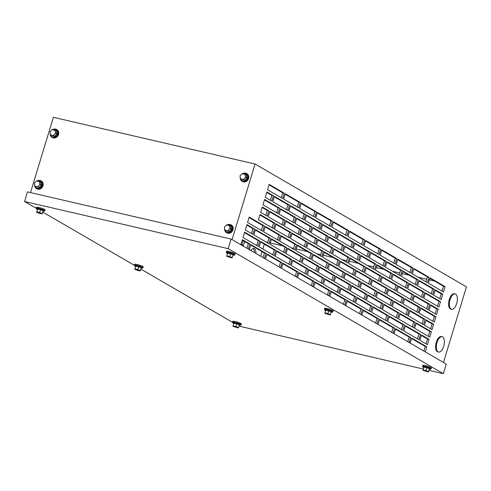 <?xml version="1.0" encoding="UTF-8"?>
<svg xmlns="http://www.w3.org/2000/svg" width="491" height="491" viewBox="0 0 491 491"><rect width="100%" height="100%" fill="white"/><g stroke="black" fill="none" stroke-linecap="round" stroke-linejoin="round"><path stroke-width="0.74" d="M44.208 210.817A4.505 0.571 -163.1 0 0 44.822 210.719A4.505 0.571 -163.1 0 0 44.393 210.308A4.505 0.571 -163.1 0 0 39.624 208.565A4.505 0.571 -163.1 0 0 36.205 208.104A4.505 0.571 -163.1 0 0 36.635 208.515A4.505 0.571 -163.1 0 0 36.665 208.528M44.822 210.719L45.086 209.866A4.505 0.571 -163.1 0 0 44.65 209.454A4.505 0.571 -163.1 0 0 39.888 207.711A4.505 0.571 -163.1 0 0 36.463 207.245L36.205 208.104M42.969 211.204A3.94 0.497 -163.1 0 0 44.092 211.191A3.94 0.497 -163.1 0 0 43.717 210.829A3.94 0.497 -163.1 0 0 39.544 209.307A3.94 0.497 -163.1 0 0 36.549 208.896A3.94 0.497 -163.1 0 0 36.929 209.258A3.94 0.497 -163.1 0 0 37.482 209.534M44.092 211.191L44.288 210.559A3.94 0.497 -163.1 0 0 43.908 210.197A3.94 0.497 -163.1 0 0 39.74 208.669A3.94 0.497 -163.1 0 0 36.745 208.264L36.549 208.896M37.746 209.037L36.653 212.259L39.231 213.272L42.03 213.916L42.251 213.554L43.122 210.694L40.544 209.682L37.746 209.037L36.653 212.259M42.251 213.554L39.673 212.548L40.544 209.682M39.673 212.548L36.874 211.897M142.353 267.847A4.505 0.571 -163.1 0 0 142.973 267.748A4.505 0.571 -163.1 0 0 142.537 267.337A4.505 0.571 -163.1 0 0 137.775 265.594A4.505 0.571 -163.1 0 0 134.35 265.128A4.505 0.571 -163.1 0 0 134.786 265.539A4.505 0.571 -163.1 0 0 134.81 265.557L42.711 212.051M142.973 267.748L143.231 266.895A4.505 0.571 -163.1 0 0 142.801 266.484A4.505 0.571 -163.1 0 0 138.032 264.741A4.505 0.571 -163.1 0 0 134.614 264.275L134.35 265.128M240.498 324.876A4.505 0.571 -163.1 0 0 241.118 324.778A4.505 0.571 -163.1 0 0 240.688 324.367A4.505 0.571 -163.1 0 0 235.919 322.624A4.505 0.571 -163.1 0 0 232.501 322.157A4.505 0.571 -163.1 0 0 232.93 322.569A4.505 0.571 -163.1 0 0 232.955 322.587L140.856 269.08M241.118 324.778L241.376 323.925A4.505 0.571 -163.1 0 0 240.946 323.514A4.505 0.571 -163.1 0 0 236.183 321.771A4.505 0.571 -163.1 0 0 232.759 321.304L232.501 322.157M141.113 268.233A3.94 0.497 -163.1 0 0 142.243 268.221A3.94 0.497 -163.1 0 0 141.862 267.859A3.94 0.497 -163.1 0 0 137.695 266.331A3.94 0.497 -163.1 0 0 134.7 265.926A3.94 0.497 -163.1 0 0 135.074 266.288A3.94 0.497 -163.1 0 0 135.626 266.564M142.243 268.221L142.433 267.589A3.94 0.497 -163.1 0 0 142.052 267.227A3.94 0.497 -163.1 0 0 137.885 265.699A3.94 0.497 -163.1 0 0 134.89 265.293L134.7 265.926M135.89 266.061L134.798 269.289L137.382 270.302L140.18 270.946L140.395 270.584L141.267 267.724L135.89 266.061L134.798 269.289M140.395 270.584L137.818 269.577L138.689 266.711M137.818 269.577L135.019 268.927M239.258 325.263A3.94 0.497 -163.1 0 0 240.387 325.245A3.94 0.497 -163.1 0 0 240.007 324.889A3.94 0.497 -163.1 0 0 235.84 323.36A3.94 0.497 -163.1 0 0 232.844 322.955A3.94 0.497 -163.1 0 0 233.225 323.317A3.94 0.497 -163.1 0 0 233.777 323.594M240.387 325.245L240.578 324.612A3.94 0.497 -163.1 0 0 240.203 324.256A3.94 0.497 -163.1 0 0 236.03 322.728A3.94 0.497 -163.1 0 0 233.035 322.323L232.844 322.955M234.035 323.09L232.949 326.319L238.325 327.976L238.546 327.614L239.418 324.747L234.035 323.09L232.949 326.319M238.546 327.614L235.968 326.607L236.834 323.741M235.968 326.607L233.17 325.956M227.517 253.559A3.94 0.497 16.9 0 1 226.965 253.276A3.94 0.497 16.9 0 1 226.584 252.92A3.94 0.497 16.9 0 1 229.579 253.325A3.94 0.497 16.9 0 1 233.747 254.854A3.94 0.497 16.9 0 1 234.127 255.21A3.94 0.497 16.9 0 1 232.998 255.222M226.584 252.92L226.774 252.288A3.94 0.497 16.9 0 1 229.77 252.693A3.94 0.497 16.9 0 1 233.943 254.215A3.94 0.497 16.9 0 1 234.317 254.577L234.127 255.21M227.56 253.417L227.775 253.055L233.157 254.712L232.065 257.941L226.689 256.284L227.56 253.417M226.689 256.284L227.775 253.055M226.91 255.921L229.708 256.566L230.574 253.706M229.708 256.566L232.286 257.579M226.695 252.552A4.505 0.571 16.9 0 1 226.67 252.534A4.505 0.571 16.9 0 1 226.241 252.122A4.505 0.571 16.9 0 1 229.659 252.589A4.505 0.571 16.9 0 1 234.428 254.332A4.505 0.571 16.9 0 1 234.858 254.743A4.505 0.571 16.9 0 1 234.238 254.841M226.241 252.122L226.498 251.269A4.505 0.571 16.9 0 1 229.923 251.73A4.505 0.571 16.9 0 1 234.686 253.473A4.505 0.571 16.9 0 1 235.115 253.884L234.858 254.743M325.662 310.588A3.94 0.497 16.9 0 1 325.11 310.306A3.94 0.497 16.9 0 1 324.729 309.95A3.94 0.497 16.9 0 1 327.724 310.355A3.94 0.497 16.9 0 1 331.898 311.877A3.94 0.497 16.9 0 1 332.272 312.239A3.94 0.497 16.9 0 1 331.149 312.251M324.729 309.95L324.925 309.318A3.94 0.497 16.9 0 1 327.92 309.723A3.94 0.497 16.9 0 1 332.088 311.245A3.94 0.497 16.9 0 1 332.468 311.607L332.272 312.239M325.705 310.447L325.926 310.085L331.302 311.742L330.21 314.97L324.833 313.307L325.705 310.447M324.833 313.307L325.926 310.085M325.054 312.951L327.853 313.596L328.725 310.735M327.853 313.596L330.431 314.608M324.846 309.575A4.505 0.571 16.9 0 1 324.815 309.563A4.505 0.571 16.9 0 1 324.385 309.152A4.505 0.571 16.9 0 1 327.81 309.618A4.505 0.571 16.9 0 1 332.573 311.362A4.505 0.571 16.9 0 1 333.008 311.773A4.505 0.571 16.9 0 1 332.389 311.871M324.385 309.152L324.643 308.299A4.505 0.571 16.9 0 1 328.068 308.759A4.505 0.571 16.9 0 1 332.83 310.502A4.505 0.571 16.9 0 1 333.266 310.913L333.008 311.773M423.807 367.618A3.94 0.497 16.9 0 1 423.254 367.336A3.94 0.497 16.9 0 1 422.88 366.98A3.94 0.497 16.9 0 1 425.875 367.385A3.94 0.497 16.9 0 1 430.042 368.907A3.94 0.497 16.9 0 1 430.423 369.269A3.94 0.497 16.9 0 1 429.294 369.281M422.88 366.98L423.07 366.341A3.94 0.497 16.9 0 1 426.065 366.752A3.94 0.497 16.9 0 1 430.239 368.275A3.94 0.497 16.9 0 1 430.613 368.637L430.423 369.269M423.85 367.477L424.071 367.115L426.869 367.759L429.447 368.772L428.361 372L422.978 370.337L423.85 367.477M422.978 370.337L424.071 367.115M423.199 369.981L425.998 370.625L426.869 367.759M425.998 370.625L428.582 371.638M422.99 366.605A4.505 0.571 16.9 0 1 422.966 366.593A4.505 0.571 16.9 0 1 422.53 366.182A4.505 0.571 16.9 0 1 425.955 366.642A4.505 0.571 16.9 0 1 430.724 368.391A4.505 0.571 16.9 0 1 431.153 368.802A4.505 0.571 16.9 0 1 430.533 368.901M422.53 366.182L422.794 365.322A4.505 0.571 16.9 0 1 426.213 365.789A4.505 0.571 16.9 0 1 430.981 367.532A4.505 0.571 16.9 0 1 431.411 367.943L431.153 368.802M34.64 184.634A4.505 3.94 -59.8 0 0 36.432 188.605A4.505 3.94 -59.8 0 0 42.57 185.61A4.505 3.94 -59.8 0 0 40.956 180.817A4.505 3.94 -59.8 0 0 37.064 180.934M36.622 188.71A4.505 3.94 -59.8 0 0 36.807 188.826A4.505 3.94 -59.8 0 0 42.95 185.825A4.505 3.94 -59.8 0 0 41.336 181.032A4.505 3.94 -59.8 0 0 41.14 180.934M35.033 186.218A3.94 3.449 -59.8 0 0 36.432 187.955A3.94 3.449 -59.8 0 0 41.809 185.334A3.94 3.449 -59.8 0 0 40.391 181.142A3.94 3.449 -59.8 0 0 37.433 181.019M36.573 188.035A3.94 3.449 -59.8 0 0 36.715 188.121A3.94 3.449 -59.8 0 0 42.085 185.494A3.94 3.449 -59.8 0 0 40.673 181.302A3.94 3.449 -59.8 0 0 40.532 181.222M38.998 187.544L41.213 185.193L40.624 182.198L36.561 180.817L34.352 183.161L34.935 186.163L38.998 187.544L37.733 186.807L39.949 184.463L41.213 185.193M39.949 184.463L39.36 181.467M34.935 186.163L37.733 186.807M50.229 133.331A4.505 3.94 -59.8 0 0 52.015 137.296A4.505 3.94 -59.8 0 0 58.159 134.301A4.505 3.94 -59.8 0 0 56.545 129.507A4.505 3.94 -59.8 0 0 52.647 129.624M52.212 137.4A4.505 3.94 -59.8 0 0 52.396 137.517A4.505 3.94 -59.8 0 0 58.539 134.522A4.505 3.94 -59.8 0 0 56.919 129.728A4.505 3.94 -59.8 0 0 56.729 129.624M50.622 134.908A3.94 3.449 -59.8 0 0 52.021 136.645A3.94 3.449 -59.8 0 0 57.398 134.025A3.94 3.449 -59.8 0 0 55.98 129.833A3.94 3.449 -59.8 0 0 53.022 129.71M52.163 136.725A3.94 3.449 -59.8 0 0 52.298 136.811A3.94 3.449 -59.8 0 0 57.674 134.19A3.94 3.449 -59.8 0 0 56.262 129.992A3.94 3.449 -59.8 0 0 56.121 129.919M54.587 136.234L56.803 133.89L56.213 130.894L52.15 129.507L49.941 131.858L50.524 134.853L54.587 136.234L53.323 135.504L55.538 133.153L56.803 133.89M55.538 133.153L54.949 130.158M50.524 134.853L53.323 135.504M243.051 173.734A3.94 3.449 120.2 0 1 246.016 173.851A3.94 3.449 120.2 0 1 247.427 178.049A3.94 3.449 120.2 0 1 242.057 180.67A3.94 3.449 120.2 0 1 240.658 178.933M246.151 173.937A3.94 3.449 120.2 0 1 246.298 174.017A3.94 3.449 120.2 0 1 247.71 178.208A3.94 3.449 120.2 0 1 242.333 180.829A3.94 3.449 120.2 0 1 242.198 180.743M246.249 174.913L246.832 177.908L244.622 180.258L240.559 178.871L239.97 175.876L242.186 173.532L246.249 174.913M244.984 174.176L245.568 177.177L246.832 177.908M245.568 177.177L243.358 179.522L244.622 180.258M243.358 179.522L240.559 178.871M242.683 173.648A4.505 3.94 120.2 0 1 246.58 173.526A4.505 3.94 120.2 0 1 248.194 178.319A4.505 3.94 120.2 0 1 242.051 181.32A4.505 3.94 120.2 0 1 240.259 177.349M246.764 173.642A4.505 3.94 120.2 0 1 246.955 173.746A4.505 3.94 120.2 0 1 248.569 178.54A4.505 3.94 120.2 0 1 242.431 181.535A4.505 3.94 120.2 0 1 242.247 181.425M227.462 225.038A3.94 3.449 120.2 0 1 230.426 225.16A3.94 3.449 120.2 0 1 231.838 229.352A3.94 3.449 120.2 0 1 226.468 231.979A3.94 3.449 120.2 0 1 225.068 230.236M230.567 225.246A3.94 3.449 120.2 0 1 230.709 225.32A3.94 3.449 120.2 0 1 232.12 229.518A3.94 3.449 120.2 0 1 226.744 232.139A3.94 3.449 120.2 0 1 226.609 232.053M230.66 226.222L231.249 229.217L229.033 231.562L224.97 230.181L224.381 227.186L226.596 224.835L230.66 226.222M229.395 225.486L229.984 228.481L231.249 229.217M229.984 228.481L227.769 230.831L229.033 231.562M227.769 230.831L224.97 230.181M227.094 224.952A4.505 3.94 120.2 0 1 230.991 224.835A4.505 3.94 120.2 0 1 232.605 229.628A4.505 3.94 120.2 0 1 226.461 232.624A4.505 3.94 120.2 0 1 224.675 228.659M231.175 224.952A4.505 3.94 120.2 0 1 231.365 225.056A4.505 3.94 120.2 0 1 232.98 229.849A4.505 3.94 120.2 0 1 226.842 232.844A4.505 3.94 120.2 0 1 226.658 232.728M437.064 342.454A7.881 3.689 -77 0 1 442.146 336.691A7.881 3.689 -77 0 1 443.674 346.29A7.881 3.689 -77 0 1 438.592 352.053A7.881 3.689 -77 0 1 437.064 342.454M438.592 352.053L437.812 351.869A7.881 3.689 -77 0 1 436.29 342.276A7.881 3.689 -77 0 1 441.372 336.513L442.146 336.691M450.057 299.694A7.881 3.689 -77 0 1 455.139 293.937A7.881 3.689 -77 0 1 456.661 303.536A7.881 3.689 -77 0 1 451.579 309.293A7.881 3.689 -77 0 1 450.057 299.694M451.579 309.293L450.806 309.115A7.881 3.689 -77 0 1 449.277 299.516A7.881 3.689 -77 0 1 454.359 293.759L455.139 293.937M253.166 248.532A6.757 3.161 -77 0 1 254.35 252.564M250.913 250.57A6.757 3.161 -77 0 1 253.988 248.495A6.757 3.161 -77 0 1 255.885 253.46M439.746 298.706L441.231 293.827L435.094 290.255M441.231 293.827L442.784 294.183L435.235 289.794L433.608 295.14L441.157 299.528L442.784 294.183M435.173 313.755L436.659 308.876L430.521 305.31M436.659 308.876L438.211 309.232L430.662 304.843L429.036 310.189L436.585 314.578L438.211 309.232M426.028 343.86L427.514 338.974L421.376 335.408M427.514 338.974L429.066 339.336L421.517 334.948L419.891 340.294L427.44 344.676L429.066 339.336M430.601 328.81L432.086 323.925L425.949 320.359M432.086 323.925L433.639 324.281L426.09 319.899L424.463 325.238L432.012 329.627L433.639 324.281M431.368 331.769L429.742 337.108L414.643 328.338L416.264 322.992L431.368 331.769L429.815 331.407L416.129 323.452M435.94 316.713L434.314 322.059L419.216 313.289L420.836 307.943L435.94 316.713L434.388 316.357L420.701 308.403M440.513 301.664L438.886 307.01L423.788 298.233L425.409 292.894L440.513 301.664L438.96 301.308L425.274 293.354M445.085 286.615L443.459 291.961L428.361 283.184L429.981 277.845L445.085 286.615L443.533 286.253L429.846 278.305M410.157 343.099L411.691 338.041L426.796 346.818L425.255 351.875M443.477 362.462L466.45 286.854L255.056 164.025L232.083 239.633M240.817 244.702L242.351 239.645L249.901 244.033L248.366 249.09M249.348 249.661L250.883 244.604L265.981 253.374L264.446 258.432M265.428 259.002L266.963 253.945L282.061 262.722L280.527 267.779M281.509 268.35L283.043 263.293L298.147 272.063L296.607 277.12M297.589 277.691L299.123 272.634L314.228 281.411L312.687 286.462M313.669 287.032L315.21 281.981L330.308 290.752L328.767 295.809M329.749 296.38L331.29 291.323L346.388 300.093L344.854 305.15M345.836 305.721L347.37 300.664L362.468 309.44L360.934 314.498M361.916 315.069L363.45 310.011L378.549 318.782L377.014 323.839M377.996 324.41L379.531 319.353L394.629 328.129L393.095 333.186M394.077 333.757L395.611 328.7L410.709 337.47L409.175 342.528M258.1 246.279L243.002 237.509L244.622 232.163L259.727 240.94L258.1 246.279M252.853 234.324L245.304 229.941L246.924 224.596L254.473 228.984L252.853 234.324M262.673 231.23L247.574 222.46L249.195 217.114L264.299 225.885L262.673 231.23M273.505 228.622L258.407 219.845L260.027 214.499L275.126 223.276L273.505 228.622M267.245 216.181L260.678 212.364L262.304 207.018L268.872 210.835L267.245 216.181M278.078 213.573L262.98 204.796L264.6 199.45L279.698 208.227L278.078 213.573M271.818 201.132L265.25 197.314L266.877 191.969L273.444 195.786L271.818 201.132M282.65 198.517L267.552 189.747L269.172 184.401L284.271 193.178L282.65 198.517M418.172 279.882L416.546 285.228L401.448 276.451L403.074 271.106L418.172 279.882L416.62 279.52L402.933 271.572M424.427 292.323L422.806 297.669L407.708 288.892L409.328 283.546L424.427 292.323L422.88 291.961L409.187 284.007M434.253 289.224L432.626 294.569L417.528 285.799L419.154 280.453L434.253 289.224L432.7 288.868L419.013 280.913M386.012 261.194L384.385 266.539L369.287 257.763L370.908 252.423L386.012 261.194L384.459 260.838L370.773 252.883M392.266 273.634L390.646 278.98L375.541 270.203L377.168 264.858L392.266 273.634L390.713 273.272L377.027 265.318M402.092 270.541L400.466 275.881L385.367 267.11L386.994 261.764L402.092 270.541L400.539 270.179L386.853 262.225M408.346 282.976L406.726 288.321L391.628 279.551L393.248 274.205L408.346 282.976L406.8 282.62L393.107 274.665M316.437 211.867L314.811 217.206L299.713 208.436L301.333 203.09L316.437 211.867L314.884 211.504L301.198 203.55M332.517 221.208L330.891 226.554L315.793 217.777L317.419 212.431L332.517 221.208L330.965 220.846L317.278 212.898M300.357 202.519L298.731 207.865L283.632 199.088L285.253 193.749L300.357 202.519L298.804 202.163L285.111 194.209M289.524 205.128L287.898 210.473L272.8 201.703L274.426 196.357L289.524 205.128L287.971 204.772L274.285 196.817M295.778 217.568L294.158 222.914L279.06 214.144L280.68 208.798L295.778 217.568L294.232 217.212L280.539 209.258M305.605 214.475L303.978 219.821L288.88 211.044L290.506 205.698L305.605 214.475L304.052 214.113L290.365 206.159M311.865 226.916L310.238 232.255L295.14 223.485L296.76 218.139L311.865 226.916L310.312 226.554L296.625 218.599M429.68 304.279L428.054 309.618L412.956 300.848L414.582 295.502L429.68 304.279L428.127 303.917L414.441 295.963M353.845 242.505L352.225 247.851L337.127 239.074L338.747 233.734L353.845 242.505L352.299 242.149L338.606 234.195M360.106 254.946L358.479 260.291L343.381 251.515L345.007 246.169L360.106 254.946L358.553 254.584L344.866 246.635M369.926 251.852L368.305 257.192L353.207 248.421L354.827 243.076L369.926 251.852L368.379 251.49L354.686 243.536M376.186 264.287L374.565 269.633L359.461 260.862L361.088 255.516L376.186 264.287L374.633 263.931L360.946 255.977M321.685 223.816L320.064 229.162L304.96 220.391L306.587 215.046L321.685 223.816L320.132 223.46L306.445 215.506M327.945 236.257L326.319 241.603L311.22 232.826L312.847 227.486L327.945 236.257L326.392 235.901L312.706 227.947M337.765 233.164L336.145 238.509L321.04 229.733L322.667 224.387L337.765 233.164L336.212 232.802L322.526 224.847M344.025 245.604L342.399 250.944L327.301 242.173L328.927 236.828L344.025 245.604L342.473 245.242L328.786 237.288M380.758 249.238L379.138 254.584L364.034 245.813L365.66 240.467L380.758 249.238L379.205 248.882L365.519 240.928M396.838 258.585L395.218 263.931L380.114 255.154L381.74 249.809L396.838 258.585L395.286 258.223L381.599 250.269M348.598 230.549L346.971 235.895L331.873 227.124L333.499 221.779L348.598 230.549L347.045 230.193L333.358 222.239M364.678 239.896L363.052 245.242L347.953 236.466L349.58 231.12L364.678 239.896L363.125 239.534L349.439 231.58M412.919 267.926L411.298 273.272L396.2 264.496L397.82 259.156L412.919 267.926L411.372 267.57L397.679 259.616M429.005 277.274L427.379 282.613L412.28 273.843L413.901 268.497L429.005 277.274L427.452 276.912L413.76 268.958M420.535 334.377L418.909 339.723L403.811 330.946L405.437 325.601L420.535 334.377L418.983 334.015L405.296 326.061M270.553 238.325L268.933 243.671L253.835 234.894L255.455 229.555L270.553 238.325L269.007 237.969L255.314 230.015M388.375 315.688L386.748 321.034L371.65 312.258L373.27 306.912L388.375 315.688L386.822 315.326L373.135 307.378M404.455 325.03L402.829 330.375L387.73 321.605L389.357 316.259L404.455 325.03L402.902 324.674L389.216 316.72M312.54 253.921L310.913 259.26L295.815 250.49L297.442 245.144L312.54 253.921L310.987 253.559L297.3 245.604M318.8 266.355L317.174 271.701L302.075 262.93L303.696 257.585L318.8 266.355L317.247 265.999L303.561 258.045M328.62 263.262L327 268.608L311.895 259.831L313.522 254.491L328.62 263.262L327.067 262.906L313.381 254.952M334.88 275.703L333.254 281.048L318.156 272.272L319.782 266.926L334.88 275.703L333.328 275.341L319.641 267.386M280.379 235.232L278.753 240.578L263.655 231.801L265.281 226.455L280.379 235.232L278.827 234.87L265.14 226.916M286.634 247.673L285.013 253.012L269.915 244.242L271.535 238.896L286.634 247.673L285.087 247.311L271.394 239.356M296.46 244.573L294.833 249.919L279.735 241.142L281.361 235.803L296.46 244.573L294.907 244.217L281.22 236.263M302.72 257.014L301.093 262.36L285.995 253.583L287.616 248.237L302.72 257.014L301.167 256.652L287.481 248.704M291.887 259.622L290.261 264.968L275.163 256.198L276.789 250.852L291.887 259.622L290.334 259.266L276.648 251.312M307.967 268.97L306.341 274.316L291.243 265.539L292.869 260.193L307.967 268.97L306.415 268.608L292.728 260.653M275.807 250.281L274.181 255.627L259.082 246.85L260.709 241.504L275.807 250.281L274.254 249.919L260.568 241.965M356.208 297L354.588 302.346L339.49 293.569L341.11 288.229L356.208 297L354.662 296.644L340.969 288.69M372.295 306.347L370.668 311.687L355.57 302.916L357.19 297.571L372.295 306.347L370.742 305.985L357.055 298.031M324.048 278.311L322.427 283.657L307.323 274.886L308.949 269.541L324.048 278.311L322.495 277.955L308.808 270.001M340.128 287.658L338.508 292.998L323.409 284.228L325.03 278.882L340.128 287.658L338.581 287.296L324.889 279.342M333.193 248.213L331.572 253.559L316.468 244.782L318.094 239.436L333.193 248.213L331.64 247.851L317.953 239.896M339.453 260.653L337.826 265.999L322.728 257.223L324.355 251.877L339.453 260.653L337.9 260.291L324.213 252.337M349.273 257.554L347.653 262.9L332.554 254.129L334.175 248.784L349.273 257.554L347.726 257.198L334.033 249.244M355.533 269.995L353.907 275.341L338.808 266.564L340.435 261.224L355.533 269.995L353.98 269.639L340.294 261.685M301.032 229.524L299.406 234.87L284.307 226.093L285.934 220.754L301.032 229.524L299.479 229.168L285.793 221.214M307.292 241.965L305.666 247.311L290.568 238.534L292.188 233.188L307.292 241.965L305.74 241.603L292.053 233.648M317.112 238.865L315.492 244.211L300.388 235.441L302.014 230.095L317.112 238.865L315.56 238.509L301.873 230.555M323.373 251.306L321.746 256.652L306.648 247.881L308.268 242.536L323.373 251.306L321.82 250.95L308.133 242.996M397.52 285.59L395.893 290.93L380.795 282.159L382.415 276.814L397.52 285.59L395.967 285.228L382.28 277.274M403.774 298.025L402.154 303.37L387.055 294.6L388.676 289.254L403.774 298.025L402.227 297.669L388.534 289.715M413.6 294.931L411.974 300.277L396.875 291.501L398.502 286.161L413.6 294.931L412.047 294.575L398.361 286.621M419.854 307.372L418.234 312.718L403.136 303.941L404.756 298.596L419.854 307.372L418.307 307.01L404.615 299.056M365.353 266.901L363.733 272.247L348.635 263.471L350.255 258.125L365.353 266.901L363.806 266.539L350.114 258.585M371.613 279.342L369.993 284.682L354.889 275.911L356.515 270.566L371.613 279.342L370.061 278.98L356.374 271.026M381.439 276.243L379.813 281.589L364.715 272.818L366.335 267.472L381.439 276.243L379.887 275.887L366.2 267.933M387.694 288.683L386.073 294.029L370.969 285.253L372.595 279.913L387.694 288.683L386.141 288.321L372.454 280.373M376.867 291.292L375.241 296.638L360.142 287.867L361.763 282.521L376.867 291.292L375.314 290.936L361.628 282.982M383.121 303.733L381.501 309.078L366.396 300.302L368.023 294.962L383.121 303.733L381.568 303.377L367.882 295.422M392.947 300.639L391.321 305.985L376.223 297.208L377.843 291.863L392.947 300.639L391.395 300.277L377.708 292.323M399.201 313.08L397.581 318.42L382.483 309.649L384.103 304.303L399.201 313.08L397.655 312.718L383.962 304.764M344.7 272.609L343.08 277.949L327.982 269.178L329.602 263.833L344.7 272.609L343.154 272.247L329.461 264.293M350.961 285.044L349.334 290.39L334.236 281.619L335.862 276.273L350.961 285.044L349.408 284.688L335.721 276.734M360.781 281.951L359.16 287.296L344.062 278.52L345.682 273.174L360.781 281.951L359.234 281.589L345.541 273.64M367.041 294.391L365.414 299.737L350.316 290.96L351.943 285.615L367.041 294.391L365.488 294.029L351.802 286.075M284.952 220.183L283.325 225.522L268.227 216.752L269.854 211.406L284.952 220.183L283.399 219.821L269.712 211.867M291.206 232.617L289.586 237.963L274.487 229.193L276.108 223.847L291.206 232.617L289.659 232.261L275.967 224.307M409.028 309.981L407.401 315.326L392.303 306.556L393.929 301.21L409.028 309.981L407.475 309.625L393.788 301.67M415.282 322.421L413.661 327.767L398.563 318.99L400.183 313.651L415.282 322.421L413.735 322.065L400.042 314.111M425.108 319.328L423.481 324.674L408.383 315.897L410.01 310.551L425.108 319.328L423.555 318.966L409.868 311.012M428.33 336.292L429.815 331.407M432.902 321.243L434.388 316.357M437.475 306.188L438.96 301.308M442.047 291.138L443.533 286.253M423.843 351.053L425.243 346.456L411.556 338.502M256.689 245.463L258.174 240.578L244.487 232.624M251.441 233.507L252.92 228.622L246.783 225.056M261.261 230.414L262.746 225.529L249.06 217.574M272.094 227.799L273.579 222.914L259.886 214.966M265.834 215.359L267.319 210.479L262.163 207.478M276.666 212.75L278.151 207.865L264.459 199.911M270.406 200.31L271.891 195.424L266.736 192.429M281.239 197.701L282.724 192.816L269.031 184.862M246.955 248.268L248.348 243.671L242.21 240.105M422.07 323.851L423.555 318.966M405.989 314.504L407.475 309.625M281.914 224.706L283.399 219.821M357.749 286.474L359.234 281.589M341.668 277.133L343.154 272.247M389.909 305.163L391.395 300.277M373.829 295.821L375.314 290.936M378.401 280.766L379.887 275.887M362.321 271.425L363.806 266.539M410.562 299.455L412.047 294.575M394.482 290.113L395.967 285.228M314.08 243.395L315.56 238.509M297.994 234.047L299.479 229.168M346.241 262.084L347.726 257.198M330.161 252.736L331.64 247.851M337.096 292.182L338.581 287.296M321.016 282.834L322.495 277.955M369.257 310.871L370.742 305.985M353.176 301.523L354.662 296.644M272.769 254.804L274.254 249.919M304.936 273.493L306.415 268.608M288.849 264.152L290.334 259.266M293.422 249.097L294.907 244.217M277.341 239.755L278.827 234.87M325.588 267.785L327.067 262.906M309.508 258.444L310.987 253.559M401.417 329.559L402.902 324.674M385.337 320.212L386.822 315.326M417.497 338.9L418.983 334.015M340.987 250.128L342.473 245.242M324.907 240.78L326.392 235.901M373.154 268.816L374.633 263.931M357.067 259.469L358.553 254.584M308.827 231.439L310.312 226.554M292.746 222.092L294.232 217.212M297.319 207.042L298.804 202.163M329.479 225.731L330.965 220.846M313.399 216.39L314.884 211.504M405.314 287.499L406.8 282.62M389.234 278.158L390.713 273.272M421.395 296.846L422.88 291.961M415.134 284.406L416.62 279.52M431.215 293.753L432.7 288.868M382.974 265.717L384.459 260.838M399.054 275.064L400.539 270.179M286.486 209.657L287.971 204.772M302.566 218.998L304.052 214.113M426.642 308.802L428.127 303.917M350.813 247.028L352.299 242.149M366.894 256.376L368.379 251.49M318.653 228.346L320.132 223.46M334.733 237.687L336.212 232.802M377.726 253.761L379.205 248.882M393.807 263.108L395.286 258.223M345.56 235.079L347.045 230.193M361.64 244.42L363.125 239.534M409.887 272.45L411.372 267.57M425.967 281.797L427.452 276.912M267.521 242.849L269.007 237.969M391.683 332.364L393.082 327.767L379.39 319.813M407.763 341.711L409.163 337.114L395.47 329.16M315.762 270.885L317.247 265.999M331.842 280.226L333.328 275.341M283.602 252.196L285.087 247.311M299.682 261.537L301.167 256.652M295.195 276.298L296.595 271.707L282.908 263.753M311.276 285.645L312.675 281.048L298.988 273.094M263.035 257.615L264.434 253.018L250.741 245.064M279.115 266.957L280.514 262.36L266.822 254.406M359.522 313.675L360.916 309.078L347.229 301.124M375.603 323.023L376.996 318.426L363.309 310.472M327.362 294.987L328.755 290.39L315.069 282.442M343.442 304.334L344.835 299.737L331.149 291.783M336.415 265.177L337.9 260.291M352.495 274.518L353.98 269.639M304.254 246.488L305.74 241.603M320.335 255.829L321.82 250.95M400.742 302.554L402.227 297.669M416.822 311.895L418.307 307.01M368.581 283.866L370.061 278.98M384.662 293.207L386.141 288.321M380.089 308.256L381.568 303.377M396.169 317.603L397.655 312.718M347.923 289.573L349.408 284.688M364.009 298.915L365.488 294.029M288.174 237.147L289.659 232.261M412.25 326.945L413.735 322.065M27.471 191.883L231.083 239.043L446.251 364.07L443.324 373.688L228.155 248.667L24.55 201.5L27.471 191.883M228.155 248.667L231.083 239.043M24.55 201.5L36.659 208.54M239 326.11L423.365 369.066M428.962 370.361L443.324 373.688M30.516 192.582L53.39 117.312L255.056 164.025M243.18 240.67L241.928 244.782M240.964 244.217L243.34 245.604L244.592 241.486M260.666 256.234L262.059 251.638M262.851 249.041L264.336 244.156M434.541 281.03L429.38 279.833M426.747 279.226L418.099 277.225M409.058 275.132L402.325 273.567M399.692 272.959L392.616 271.32M383.864 269.295L376.352 267.552M373.719 266.944L367.421 265.484M358.381 263.391L349.297 261.286M346.664 260.678L341.939 259.579M333.186 257.554L323.323 255.271M320.691 254.657L316.744 253.743M307.704 251.65L296.269 249.005M293.636 248.391L291.261 247.845M282.509 245.813L270.296 242.984M267.663 242.376L266.067 242.008M248.348 243.671L249.901 244.033M282.724 192.816L284.271 193.178M278.151 207.865L279.698 208.227M271.891 195.424L273.444 195.786M267.319 210.479L268.872 210.835M262.746 225.529L264.299 225.885M252.92 228.622L254.473 228.984M425.243 346.456L426.796 346.818M393.082 327.767L394.629 328.129M409.163 337.114L410.709 337.47M296.595 271.707L298.147 272.063M312.675 281.048L314.228 281.411M258.174 240.578L259.727 240.94M264.434 253.018L265.981 253.374M280.514 262.36L282.061 262.722M360.916 309.078L362.468 309.44M376.996 318.426L378.549 318.782M328.755 290.39L330.308 290.752M344.835 299.737L346.388 300.093M273.579 222.914L275.126 223.276M36.432 188.605L36.807 188.826M40.956 180.817L41.336 181.032M52.015 137.296L52.396 137.517M56.545 129.507L56.919 129.728M246.58 173.526L246.955 173.746M242.051 181.32L242.431 181.535M230.991 224.835L231.365 225.056M226.461 232.624L226.842 232.844"/></g></svg>
